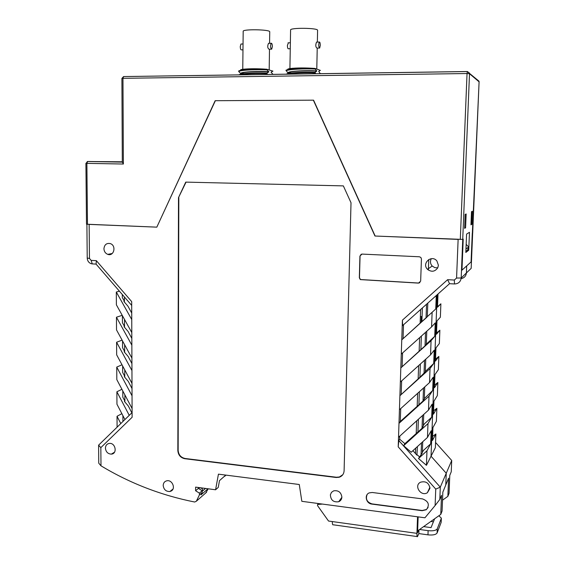<?xml version="1.0" encoding="UTF-8"?>
<svg xmlns="http://www.w3.org/2000/svg" width="565" height="565" viewBox="0 0 565 565"><rect width="100%" height="100%" fill="white"/><g stroke="black" fill="none" stroke-linecap="round" stroke-linejoin="round"><path stroke-width="0.85" d="M426.307 344.177L434.725 336.345L435.234 322.883L431.582 326.916L401.284 354.114L402.414 320.164L447.628 279.682L449.556 283.687L454.479 283.962C458.392 283.8 460.63 281.808 461.181 277.994L462.756 239.391L463.222 239.094L461.951 270.183L463.222 239.094L462.721 239.419L469.508 73.711L469.43 73.033L467.439 71.564M156.837 227.116L215.159 100.704L313.575 100.175L375.16 236.029L462.721 239.419M87.151 161.618L87.815 161.47L85.908 163.349L86.502 224.213L156.646 227.144M122.315 162.049L87.815 161.47L122.315 162.063M461.118 278.637C464.268 278.001 466.026 276.108 466.393 272.966L466.69 265.903L466.393 272.966L471.168 268.368L472.658 233.041L472.269 233.288L471.062 261.955L461.951 270.183L471.062 261.955L479.092 81.833L469.508 73.711L467.043 73.535L467.382 71.515M468.731 250.203L469.487 232.3L466.584 234.087L465.821 252.47L468.731 250.203L467.509 250.154L468.668 246.99L466.16 244.313M464.607 228.352L465.186 214.389L466.153 213.973L465.581 227.815L464.607 228.352M471.832 224.347L472.382 211.268L471.521 211.642L470.963 224.828L471.832 224.347L470.984 224.312M465.581 227.815L464.635 227.78M122.372 162.12L123.375 164.027L122.965 78.316L467.043 73.535L460.298 239.496M198.386 487.962L200.187 487.793C202.432 488.294 203.096 489.558 202.185 491.585M465.963 249.003L468.668 246.99M465.864 251.411L467.509 250.154M422.74 441.738L422.323 452.982L418.51 458.526L426.434 465.327L431.039 456.216L437.141 294.775L431.039 456.216L446.251 473.251L445.778 484.982L448.596 478.174L447.861 496.353L442.515 500.187M428.757 259.505L428.376 270.07M439.81 499.453L440.29 487.178L435.749 489.099L435.114 505.527L439.81 499.453L441.519 495.321L440.764 514.411L442.084 511.043L442.84 492.129L445.778 485.017L446.251 473.251L431.039 456.216L435.368 447.65L435.89 433.962L432.451 440.467L432.938 427.557L436.378 421.342L436.879 408.297L433.447 414.209L433.941 401.199L437.367 395.592L437.868 382.456L434.45 387.752L434.944 374.644L438.362 369.651L438.864 356.423L435.46 361.106L435.961 347.906L439.358 343.534L439.874 330.207L436.477 334.261L436.978 320.962L440.368 317.219L440.884 303.801L437.501 307.219L438.002 294.005M435.53 359.163L438.864 356.423M108.974 254.603L108.868 254.144M223.479 477.121L224.842 475.921M225.781 475.094L219.488 480.631L218.252 487.397L215.583 489.784L218.436 474.155L299.273 484.509L301.837 501.317L424.944 517.787L435.114 505.527M436.519 333.053L439.874 330.207M421.222 321.047L421.928 320.433M437.515 306.753L440.884 303.801M421.921 320.56L421.215 321.181M436.879 408.297L433.574 410.826M435.749 489.099L398.205 446.859L398.826 440.587L440.29 487.178L451.71 460.475L451.251 471.775L449.782 475.334L449.055 493.323L447.861 496.353M435.566 442.466L451.71 460.475M434.549 385.09L437.868 382.456M432.606 436.385L435.89 433.962M132.09 408.53L116.814 379.631L116.743 367.088L132.041 395.797L132.118 417.281L100.838 447.642L98.6 445.164L132.104 412.57M344.106 470.73L351.013 202.743L343.351 185.892L185.744 182.114L178.498 197.63L177.841 450.552C178.243 455.03 180.553 457.749 184.755 458.709L336.154 477.489L339.198 477.248C342.228 476.189 343.866 474.021 344.106 470.73M417.401 446.59L416.906 455.129L412.93 450.658M418.382 419.279L417.923 432.013L404.9 443.666L403.615 445.736L411.193 452.24L427.472 437.437L427.988 423.602L403.615 445.736M419.364 391.757L418.905 404.752L400.288 421.476L398.989 423.355L398.205 446.859M420.36 364.03L419.887 377.286L399.9 395.733L398.989 423.355L429.005 396.185L432.691 390.479L433.186 377.215L429.513 382.597L430.036 368.55L399.9 395.733L401.284 354.114M421.363 336.09L420.876 349.615L400.825 367.9L431.067 340.709L434.725 336.345M422.373 307.96L421.878 321.725L401.757 339.855L435.756 308.977L436.265 295.559M423.326 425.544L424.52 423.743L431.681 417.245L432.176 404.081L428.489 410.119L398.523 437.282M122.647 365.993L122.683 372.497L124.78 376.417L124.265 376.657L128.262 381.361L132.012 388.55M131.702 305.425L96.078 264.109L96.361 260.67L131.687 301.618L131.899 358.069L116.524 329.932L116.454 317.219L131.85 345.159M418.51 458.526L426.971 450.821L426.434 465.327M208.231 488.803L205.709 492.991M215.583 489.784L195.61 487.115L195.589 490.752L199.424 493.132L199.41 494.905L202.178 492.503L201.034 494.876L208.012 488.767M199.41 494.905L196.366 501.212L194.692 502.024C161.18 495.343 129.943 483.273 100.987 465.821L100.838 447.642M122.005 364.792L116.743 367.088M339.84 501.099L339.226 501.014L339.84 501.099M362.003 254.088L359.926 256.044L359.333 277.768L360.308 279.597L418.481 283.114L420.657 281.144L421.441 258.982L420.868 257.456L419.414 256.778L362.003 254.088M361.233 254.201L360.067 255.987L359.474 277.697L360.442 279.527L418.587 283.037L419.887 282.67M447.628 279.682L454.338 280.042L456.569 278.051L458.13 239.405L374.955 236.022L313.363 100.175L215.357 100.704L156.816 227.151L89.143 224.397L89.461 258.438L91.142 260.387L96.361 260.67M131.899 358.069L132.041 395.797M438.405 265.275L437.776 267.775C434.902 271.786 431.469 272.288 427.472 269.293C421.391 263.424 431.604 254.292 436.886 260.931L438.405 265.275M330.384 494.756C330.695 500.159 333.47 502.476 338.725 501.72C340.681 500.837 341.733 499.291 341.874 497.08C341.105 492.249 338.379 490.166 333.689 490.83L331.5 492.327L330.384 494.756M429.972 488.322L427.387 492.729C420.847 496.96 413.474 485.42 420.621 482.178C425.876 480.893 428.99 482.941 429.972 488.322M422.564 498.909L372.25 492.489L369.305 492.871C364.001 494.785 366.049 503.613 371.904 504.1L422.126 510.711L426.307 509.722C429.909 504.955 428.666 501.353 422.564 498.909M103.932 248.72C104.461 244.581 106.608 242.879 110.373 243.614C116.651 245.648 113.918 256.771 107.746 254.356C105.38 253.367 104.108 251.489 103.932 248.72M171.04 491.105L169.881 491.515C166.018 491.642 163.786 489.622 163.186 485.476C163.334 482.913 164.563 481.352 166.873 480.78C172.304 479.523 176.054 488.81 171.04 491.105M105.422 448.165C105.591 445.382 106.933 443.793 109.448 443.405C115.571 442.699 117.562 453.808 111.376 454.126C107.894 453.942 105.909 451.958 105.422 448.165M86.897 224.298L87.222 258.057C87.42 260.875 88.726 262.753 91.142 263.693L92.25 263.897L91.142 260.387M422.352 452.268L423.545 450.312L430.678 443.815L426.971 450.821M423.503 388.028L423.03 401.023L418.905 404.752M424.739 386.905L424.294 399.095L423.03 401.023M425.304 371.502L433.701 363.514L434.21 350.152L430.544 354.862L400.359 382.046M400.719 408.615L400.288 421.476M422.5 415.55L422.034 428.284L417.923 432.013M121.927 389.299L116.884 391.771L116.955 404.229L124.929 419.548M122.097 340.13L116.595 342.235L116.672 354.862L131.991 383.388M122.217 315.319L116.454 317.219M119.413 291.173L116.305 292.02L116.383 304.825L131.807 332.573M121.863 413.658L117.026 416.292L117.089 427.175M425.53 332.347L425.035 345.879L420.876 349.615M131.829 338.4L128.05 331.401L124.025 326.711L124.547 326.528L122.436 322.714L122.4 315.651M186.047 182.128L178.498 197.63M433.701 363.514L430.036 368.55M425.756 359.171L425.29 371.841L419.887 377.286M131.949 370.562L116.595 342.235M426.554 304.231L426.052 317.989L421.878 321.725M427.804 303.108L427.31 316.725L426.052 317.989M399.441 409.766L429.513 382.597M422.062 316.584L420.381 316.471M421.886 321.605L420.141 323.152M124.406 296.957L124.427 301.329L122.308 297.564L122.294 294.506M124.427 301.329L123.905 301.484L127.937 306.166L131.73 313.067M124.512 319.451L124.547 326.528M124.632 344.763L124.66 351.557L124.145 351.769L128.156 356.466L131.92 363.563M124.752 369.898L124.78 376.417M124.865 394.864L124.893 401.108L124.385 401.376L128.361 406.08L131.829 412.831M428.093 507.469L426.406 509.503L422.225 510.492L372.031 503.895C367.109 502.313 365.449 499.248 367.045 494.714M403.516 324.797L403.057 338.576M402.414 320.164L402.647 325.567L449.556 283.687M131.758 319.571L116.305 292.02M122.775 390.909L122.803 397.139L124.893 401.108M178.822 197.602L178.152 450.333C178.554 454.804 180.857 457.523 185.059 458.483L336.352 477.234L339.388 476.994L342.786 474.727M430.678 443.815L431.173 430.749L427.472 437.437M431.582 326.916L432.112 312.657M430.544 354.862L431.067 340.709M428.489 410.119L429.005 396.185M431.681 417.245L427.988 423.602M424.315 398.622L432.691 390.479M424.513 360.293L424.025 373.557M423.736 414.428L423.305 426.137L422.034 428.284M398.826 440.587L399.695 439.252L404.9 443.666M399.801 436.124L399.695 439.252M421.504 442.861L421.052 455.341M124.66 351.557L122.556 347.694L122.527 340.907M426.78 331.224L426.3 344.389L425.035 345.879M421.886 321.534L421.179 322.163M419.456 456.788L417.111 454.769M402.577 352.956L402.125 366.417M202.178 492.503L202.192 490.738L199.424 493.132M435.756 308.977L427.31 316.647M122.902 415.649L122.93 421.497M437.734 267.852L434.746 267.619L432.204 266.03C430.255 263.756 429.958 261.305 431.307 258.678M202.192 490.738L198.386 488.372L198.386 487.482M195.589 490.752L198.386 488.372M98.6 445.164L98.755 463.18L100.987 465.821M129.244 415.346L116.884 391.771M96.078 264.109L92.25 263.897M440.764 514.411L417.641 530.867M401.644 380.888L401.207 394.052M120.79 423.573L117.026 416.292M438.864 515.76L441.343 518.133L441.18 522.187L441.265 518.465L437.268 528.791C436.095 530.521 433.044 531.142 428.122 530.662L419.583 529.483M417.542 516.798L416.942 533.353C416.878 535.952 417.062 537.04 417.486 536.616L418.827 533.579L427.966 534.85C432.882 535.337 435.926 534.709 437.105 532.957L441.11 522.526M433.404 521.785L430.883 521.446M417.147 536.573L333.279 524.8C332.63 525.175 332.312 524.094 332.319 521.566L328.533 521.043L317.551 505.64L317.572 504.51L318.328 503.528M418.651 530.147L417.577 532.611L418.142 516.876M423.623 526.608L431.039 527.625L434.626 518.776M317.572 504.51L322.389 504.072M418.827 533.579L418.962 529.928M122.315 161.795L94.122 161.569L122.315 162.021M120.585 161.957L105.655 161.738L120.585 161.957M122.315 161.95L114.603 161.809L122.315 161.894M421.179 322.234L421.377 316.534M415.494 453.54L415.685 448.151M416.207 433.623L416.659 420.84M417.175 406.355L417.641 393.318M418.157 378.875L418.63 365.59M419.138 351.19L419.625 337.651M420.134 323.293L420.628 309.521M272.987 74.389L271.108 72.235M240.761 73.704L238.705 71.487L238.713 70.893L241.559 70.109C249.01 69.114 257.442 68.824 266.857 69.248L266.842 69.848L268.848 71.755C261.673 70.915 239.758 71.663 240.761 73.57M240.761 73.768L243.628 72.595C249.384 71.487 263.721 71.402 268.848 71.953L266.8 73.069L267.492 74.467M241.382 44.014L240.958 44.028L240.259 46.591C240.358 48.922 240.796 50.017 241.566 49.868L242.978 49.833M242.759 69.283L243.183 31.35C242.215 28.963 270.261 29.444 269.738 31.802L269.738 31.852M268.961 43.314L268.53 43.321C267.309 46.16 267.492 48.124 269.074 49.226L271.313 49.169M272.365 46.57L271.709 49.162C270.395 48.06 270.211 46.09 271.172 43.258C271.885 43.117 272.281 44.218 272.365 46.57M240.641 70.244C240.153 69.869 240.923 69.537 242.957 69.255C249.511 68.577 257.485 68.577 266.857 69.241L272.944 71.126L271.045 72.143M238.67 74.891L241.439 73.93C248.868 72.956 257.322 72.673 266.8 73.069M238.705 71.487C240.937 69.996 257.379 69.29 266.842 69.848M239.779 74.877C243.946 73.669 258.367 73.217 266.793 73.669M320.376 73.704L318.731 71.458M287.719 69.481C287.43 69.121 288.277 68.796 290.262 68.513C297.282 67.772 305.573 67.751 315.136 68.45L315.122 69.071L316.831 71.006C310.044 70.117 286.851 70.964 287.86 72.963M287.853 73.168C287.846 72.708 288.856 72.292 290.876 71.925C296.879 70.759 311.633 70.632 316.64 71.19L315.051 72.341L315.637 73.768M288.404 42.82L287.401 45.44C287.472 47.806 287.846 48.915 288.524 48.767L290.262 48.731M289.916 68.563L290.587 30.023C289.647 27.565 318.166 27.855 317.594 30.298L317.594 30.341M316.916 42.093L316.541 42.1C315.418 44.981 315.553 46.987 316.958 48.103L319.338 48.046M320.27 45.405L319.677 48.039C318.561 46.909 318.42 44.91 319.274 42.029C319.889 41.888 320.221 43.011 320.27 45.405M287.86 73.055L286.024 70.138L288.814 69.41C296.773 68.33 305.545 68.012 315.129 68.457M318.716 71.416L320.362 70.385L315.136 68.45M285.961 74.199L288.666 73.295C296.604 72.242 305.397 71.925 315.051 72.341M286.017 70.745C288.906 69.213 305.919 68.499 315.122 69.071M287.253 74.185C292.013 72.949 306.852 72.49 315.037 72.956M479.085 81.854L472.693 233.02M122.315 162.268L121.906 78.436L122.965 78.316L123.573 76.565L467.333 71.515M85.908 163.349L123.375 164.027M122.315 162.12L87.596 161.526L86.883 163.377L87.469 224.333M121.906 78.436L123.573 76.565L467.297 71.564L479.014 81.198L479.092 81.833L477.404 79.827M226.014 475.123L224.644 476.33M196.366 501.212L206.564 492.242M466.393 272.966L461.181 277.994L456.569 278.051M454.479 283.962L454.338 280.042M87.222 258.057L89.461 258.438M416.942 533.353L332.319 521.566M427.966 534.85L428.122 530.662M437.105 532.957L437.268 528.791M202.538 491.013L205.519 488.435M111.376 454.126L114.533 452.17M427.387 492.729L429.909 487.242M427.472 269.293L432.204 266.03M107.746 254.356L112.223 253.508M169.881 491.515L172.975 489.05M341.86 497.313L338.725 501.72M243.042 43.971L240.958 44.028M269.187 69.961L269.491 49.219M269.576 43.3L269.738 31.802M268.53 43.321L271.172 43.258M241.559 70.109L242.957 69.255M241.439 73.93L243.621 72.588M290.361 42.771L288.03 42.827M316.788 69.064L317.226 48.096M317.353 42.078L317.594 30.298M316.541 42.1L319.274 42.029M288.814 69.41L290.262 68.513M288.666 73.295L290.876 71.925"/></g></svg>
